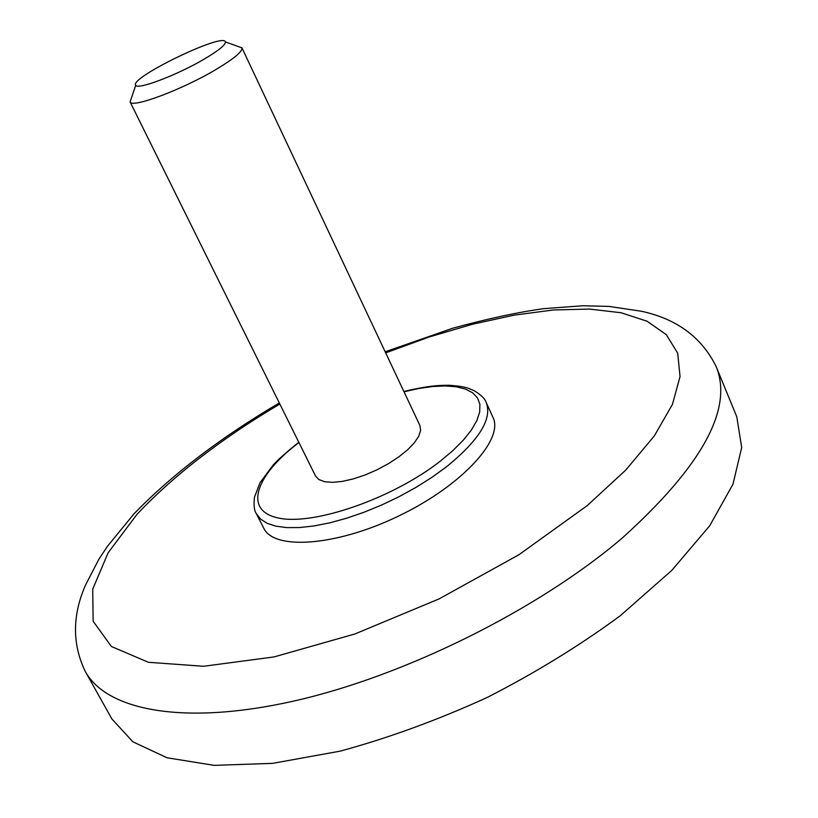 <?xml version="1.0" encoding="UTF-8"?>
<svg xmlns="http://www.w3.org/2000/svg" width="818" height="818" viewBox="0 0 818 818"><rect width="100%" height="100%" fill="white"/><g stroke="black" fill="none" stroke-linecap="round" stroke-linejoin="round"><path stroke-width="1.23" d="M237.956 46.411L241.944 47.843C242.568 51.483 234.081 58.599 216.484 69.203C182.792 89.448 131.626 108.6 130.093 101.913L131.453 97.904M130.031 101.81L315.513 475.974L318.836 479.532L324.572 481.7L332.476 482.354L342.18 481.424L353.212 478.939L365.002 475.013L376.945 469.839L388.417 463.683L398.816 456.884L407.62 449.788L414.368 442.763L418.775 436.168L420.636 430.319L419.91 425.503L241.893 47.73M256.341 513.663L263.713 528.111C273.877 550.494 336.3 546.332 399.153 515.78C462.139 485.503 504.174 439.164 492.947 417.292L486.209 402.538C492.477 418.836 479.062 440.391 445.963 467.211L431.689 477.507L415.994 487.375L399.235 496.598L381.832 504.941L364.194 512.191L346.75 518.193L329.92 522.804L314.092 525.943L299.613 527.549L286.801 527.61L275.911 526.178L267.118 523.305L260.564 519.093L256.341 513.663C254.163 510.585 253.549 505.074 254.5 497.129L260.012 482.743L273.14 465.074C277.731 459.941 286.28 452.323 298.785 442.231M204.715 58.814C177.823 74.816 137.158 90.266 135.737 85.256C128.866 78.007 223.958 32.025 225.369 41.922C225.707 44.785 218.815 50.419 204.715 58.814M404.02 391.771L418.836 388.489L432.681 386.525L445.268 385.943L456.301 386.791L465.524 389.082L472.661 392.814L477.518 397.926L479.9 404.348L479.696 411.975L476.833 420.636L471.301 430.156L463.182 440.309L452.63 450.841L439.879 461.485C392.067 498.776 313.335 525.81 278.427 518.019C242.813 510.78 255.533 475.084 298.948 442.569M385.687 352.865L429.327 336.955L472.405 324.265L514.072 315.155L553.408 309.971L589.42 309.061L621.026 312.732L647.079 321.229L666.363 334.726L677.713 353.233L680.034 376.597L672.427 404.378L654.359 435.871L625.78 470.053L587.232 505.606L518.97 554.706L439.113 598.888L354.879 633.981L274.04 656.926L203.529 666.281L148.395 662.283L111.391 646.496L93.14 621.24L92.71 589.154L108.129 552.774L137.015 514.328C173.6 475.34 223.171 437.446 279.848 404.031M111.892 718.95L132.874 741.814L167.087 757.785L214.142 765.362L272.67 763.358L340.145 751.149C388.54 737.989 437.497 720.116 487.027 697.549C535.483 672.754 579.89 645.484 620.259 615.739L671.752 570.432L709.676 525.821L732.969 484.225L741.691 447.497L736.803 416.853L716.108 366.454C733.449 408.652 702.243 465.779 622.478 537.835C538.694 609.461 404.992 676.005 293.999 701.016C182.751 726.108 106.35 710.116 85.256 671.425L111.892 718.95M403.857 391.444C427.783 385.902 437.558 385.206 449.706 385.278C466.464 386.638 468.213 388.213 474.532 390.902C481.209 395.043 485.105 398.918 486.209 402.538M135.737 85.256L130.093 101.913M225.369 41.922L241.944 47.843M85.256 671.425C72.178 644.195 72.25 615.443 85.471 585.177L98.876 559.256L107.342 546.424L133.999 513.837C172.22 474.338 221.893 436.72 279.316 402.967M385.176 351.791L452.671 328.243C487.364 318.764 517.774 312.231 543.919 308.631L582.897 305.758L609.093 306.423L641.404 311.249C676.762 318.887 701.66 337.292 716.108 366.454"/></g></svg>
